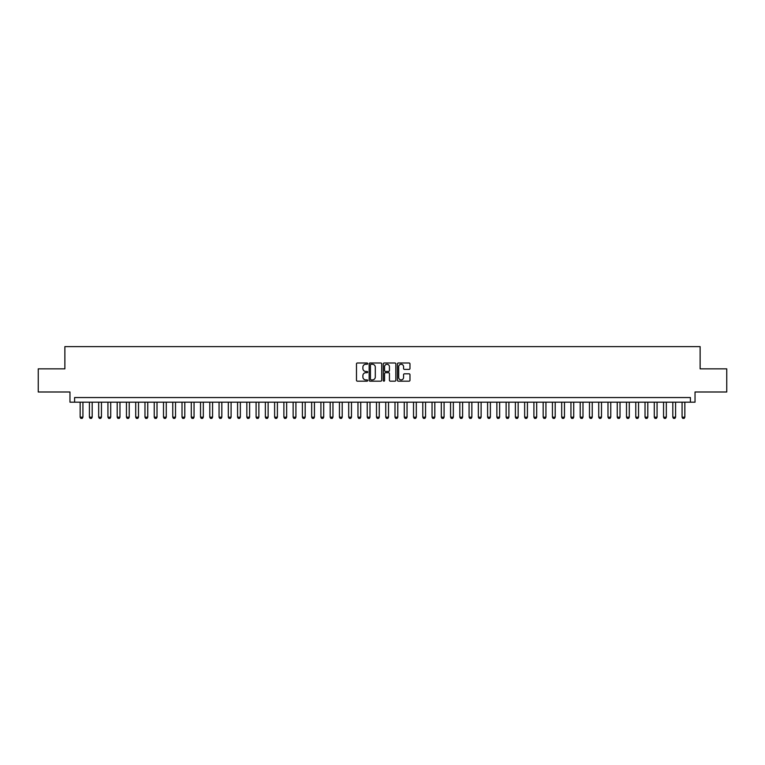 <?xml version="1.0" encoding="UTF-8"?>
<svg xmlns="http://www.w3.org/2000/svg" width="765" height="765" viewBox="0 0 765 765"><rect width="100%" height="100%" fill="white"/><g stroke="black" fill="none" stroke-linecap="round" stroke-linejoin="round"><path stroke-width="1.15" d="M367.688 363.633A0.641 0.641 0 0 0 367.047 362.993L357.389 362.993A0.908 0.908 0 0 0 356.48 363.901L356.48 380.262A0.908 0.908 0 0 0 357.389 381.171L367.047 381.171A0.641 0.641 0 0 0 367.688 380.54A0.641 0.641 0 0 0 367.047 379.899L365.794 379.899A2.907 2.907 0 0 1 362.887 376.992L362.887 375.625A2.907 2.907 0 0 1 365.794 372.718L367.047 372.718A0.641 0.641 0 0 0 367.688 372.086A0.641 0.641 0 0 0 367.047 371.446L365.794 371.446A2.907 2.907 0 0 1 362.887 368.539L362.887 367.171A2.907 2.907 0 0 1 365.794 364.264L367.047 364.264A0.641 0.641 0 0 0 367.688 363.633M409.065 369.399A0.908 0.908 0 0 0 409.973 368.491L409.973 363.901A0.908 0.908 0 0 0 409.065 362.993L398.336 362.993A0.908 0.908 0 0 0 397.427 363.901L397.427 380.262A0.908 0.908 0 0 0 398.336 381.171L409.065 381.171A0.908 0.908 0 0 0 409.973 380.262L409.973 374.716A0.908 0.908 0 0 0 409.065 373.808L404.475 373.808A0.908 0.908 0 0 0 403.566 374.716L403.566 377.47A2.429 2.429 0 0 1 401.137 379.899A2.429 2.429 0 0 1 398.699 377.47L398.699 366.693A2.429 2.429 0 0 1 401.137 364.264A2.429 2.429 0 0 1 403.566 366.693L403.566 368.491A0.908 0.908 0 0 0 404.475 369.399L409.065 369.399M690.403 402.18L695.031 402.18L695.031 391.996L726.75 391.996L726.75 368.845L700.128 368.845L700.128 346.612L64.872 346.612L64.872 368.845L38.25 368.845L38.25 391.996L69.969 391.996L69.969 402.18L690.403 402.18L690.403 397.551L74.597 397.551L74.597 402.18M381.706 363.901A0.908 0.908 0 0 0 380.798 362.993L370.069 362.993A0.908 0.908 0 0 0 369.16 363.901L369.16 380.262A0.908 0.908 0 0 0 370.069 381.171L380.798 381.171A0.908 0.908 0 0 0 381.706 380.262L381.706 363.901M384.202 362.993L394.931 362.993A0.908 0.908 0 0 1 395.84 363.901L395.84 380.262A0.908 0.908 0 0 1 394.931 381.171L390.341 381.171A0.908 0.908 0 0 1 389.433 380.262L389.433 373.626A0.908 0.908 0 0 0 388.524 372.718L385.474 372.718A0.908 0.908 0 0 0 384.566 373.626L384.566 380.54A0.641 0.641 0 0 1 383.934 381.171A0.641 0.641 0 0 1 383.294 380.54L383.294 363.901A0.908 0.908 0 0 1 384.202 362.993M371.073 364.264A0.641 0.641 0 0 0 370.432 364.905L370.432 379.258A0.641 0.641 0 0 0 371.073 379.899L372.392 379.899A2.907 2.907 0 0 0 375.299 376.992L375.299 367.171A2.907 2.907 0 0 0 372.392 364.264L371.073 364.264M389.433 366.741A2.429 2.429 0 0 0 387.004 364.312A2.429 2.429 0 0 0 384.566 366.741L384.566 370.537A0.908 0.908 0 0 0 385.474 371.446L388.524 371.446A0.908 0.908 0 0 0 389.433 370.537L389.433 366.741M80.153 402.18L80.153 417.183L82.926 417.183L82.926 402.18M82.926 417.183L82.237 418.388L80.851 418.388L80.153 417.183M89.409 402.18L89.409 417.183L92.192 417.183L92.192 402.18M92.192 417.183L91.494 418.388L90.107 418.388L89.409 417.183M98.675 402.18L98.675 417.183L101.449 417.183L101.449 402.18M101.449 417.183L100.76 418.388L99.364 418.388L98.675 417.183M107.932 402.18L107.932 417.183L110.715 417.183L110.715 402.18M110.715 417.183L110.017 418.388L108.63 418.388L107.932 417.183M117.198 402.18L117.198 417.183L119.971 417.183L119.971 402.18M119.971 417.183L119.273 418.388L117.887 418.388L117.198 417.183M126.455 402.18L126.455 417.183L129.228 417.183L129.228 402.18M129.228 417.183L128.539 418.388L127.153 418.388L126.455 417.183M135.711 402.18L135.711 417.183L138.494 417.183L138.494 402.18M138.494 417.183L137.796 418.388L136.409 418.388L135.711 417.183M144.977 402.18L144.977 417.183L147.75 417.183L147.75 402.18M147.75 417.183L147.062 418.388L145.666 418.388L144.977 417.183M154.234 402.18L154.234 417.183L157.016 417.183L157.016 402.18M157.016 417.183L156.318 418.388L154.932 418.388L154.234 417.183M163.5 402.18L163.5 417.183L166.273 417.183L166.273 402.18M166.273 417.183L165.575 418.388L164.188 418.388L163.5 417.183M172.756 402.18L172.756 417.183L175.529 417.183L175.529 402.18M175.529 417.183L174.841 418.388L173.454 418.388L172.756 417.183M182.013 402.18L182.013 417.183L184.795 417.183L184.795 402.18M184.795 417.183L184.097 418.388L182.711 418.388L182.013 417.183M191.279 402.18L191.279 417.183L194.052 417.183L194.052 402.18M194.052 417.183L193.363 418.388L191.967 418.388L191.279 417.183M200.535 402.18L200.535 417.183L203.318 417.183L203.318 402.18M203.318 417.183L202.62 418.388L201.233 418.388L200.535 417.183M209.792 402.18L209.792 417.183L212.574 417.183L212.574 402.18M212.574 417.183L211.876 418.388L210.49 418.388L209.792 417.183M219.058 402.18L219.058 417.183L221.831 417.183L221.831 402.18M221.831 417.183L221.142 418.388L219.746 418.388L219.058 417.183M228.314 402.18L228.314 417.183L231.097 417.183L231.097 402.18M231.097 417.183L230.399 418.388L229.012 418.388L228.314 417.183M237.58 402.18L237.58 417.183L240.353 417.183L240.353 402.18M240.353 417.183L239.665 418.388L238.269 418.388L237.58 417.183M246.837 402.18L246.837 417.183L249.62 417.183L249.62 402.18M249.62 417.183L248.921 418.388L247.535 418.388L246.837 417.183M256.093 402.18L256.093 417.183L258.876 417.183L258.876 402.18M258.876 417.183L258.178 418.388L256.791 418.388L256.093 417.183M265.359 402.18L265.359 417.183L268.132 417.183L268.132 402.18M268.132 417.183L267.444 418.388L266.048 418.388L265.359 417.183M274.616 402.18L274.616 417.183L277.399 417.183L277.399 402.18M277.399 417.183L276.701 418.388L275.314 418.388L274.616 417.183M283.882 402.18L283.882 417.183L286.655 417.183L286.655 402.18M286.655 417.183L285.967 418.388L284.57 418.388L283.882 417.183M293.138 402.18L293.138 417.183L295.921 417.183L295.921 402.18M295.921 417.183L295.223 418.388L293.837 418.388L293.138 417.183M302.395 402.18L302.395 417.183L305.178 417.183L305.178 402.18M305.178 417.183L304.48 418.388L303.093 418.388L302.395 417.183M311.661 402.18L311.661 417.183L314.434 417.183L314.434 402.18M314.434 417.183L313.746 418.388L312.349 418.388L311.661 417.183M320.918 402.18L320.918 417.183L323.7 417.183L323.7 402.18M323.7 417.183L323.002 418.388L321.616 418.388L320.918 417.183M330.184 402.18L330.184 417.183L332.957 417.183L332.957 402.18M332.957 417.183L332.259 418.388L330.872 418.388L330.184 417.183M339.44 402.18L339.44 417.183L342.213 417.183L342.213 402.18M342.213 417.183L341.525 418.388L340.138 418.388L339.44 417.183M348.697 402.18L348.697 417.183L351.479 417.183L351.479 402.18M351.479 417.183L350.781 418.388L349.395 418.388L348.697 417.183M357.963 402.18L357.963 417.183L360.736 417.183L360.736 402.18M360.736 417.183L360.047 418.388L358.651 418.388L357.963 417.183M367.219 402.18L367.219 417.183L370.002 417.183L370.002 402.18M370.002 417.183L369.304 418.388L367.917 418.388L367.219 417.183M376.485 402.18L376.485 417.183L379.258 417.183L379.258 402.18M379.258 417.183L378.56 418.388L377.174 418.388L376.485 417.183M385.742 402.18L385.742 417.183L388.515 417.183L388.515 402.18M388.515 417.183L387.826 418.388L386.44 418.388L385.742 417.183M394.998 402.18L394.998 417.183L397.781 417.183L397.781 402.18M397.781 417.183L397.083 418.388L395.696 418.388L394.998 417.183M404.264 402.18L404.264 417.183L407.037 417.183L407.037 402.18M407.037 417.183L406.349 418.388L404.953 418.388L404.264 417.183M413.521 402.18L413.521 417.183L416.303 417.183L416.303 402.18M416.303 417.183L415.605 418.388L414.219 418.388L413.521 417.183M422.787 402.18L422.787 417.183L425.56 417.183L425.56 402.18M425.56 417.183L424.862 418.388L423.475 418.388L422.787 417.183M432.043 402.18L432.043 417.183L434.816 417.183L434.816 402.18M434.816 417.183L434.128 418.388L432.741 418.388L432.043 417.183M441.3 402.18L441.3 417.183L444.082 417.183L444.082 402.18M444.082 417.183L443.384 418.388L441.998 418.388L441.3 417.183M450.566 402.18L450.566 417.183L453.339 417.183L453.339 402.18M453.339 417.183L452.651 418.388L451.254 418.388L450.566 417.183M459.822 402.18L459.822 417.183L462.605 417.183L462.605 402.18M462.605 417.183L461.907 418.388L460.52 418.388L459.822 417.183M469.079 402.18L469.079 417.183L471.862 417.183L471.862 402.18M471.862 417.183L471.164 418.388L469.777 418.388L469.079 417.183M478.345 402.18L478.345 417.183L481.118 417.183L481.118 402.18M481.118 417.183L480.43 418.388L479.033 418.388L478.345 417.183M487.601 402.18L487.601 417.183L490.384 417.183L490.384 402.18M490.384 417.183L489.686 418.388L488.3 418.388L487.601 417.183M496.868 402.18L496.868 417.183L499.641 417.183L499.641 402.18M499.641 417.183L498.952 418.388L497.556 418.388L496.868 417.183M506.124 402.18L506.124 417.183L508.907 417.183L508.907 402.18M508.907 417.183L508.209 418.388L506.822 418.388L506.124 417.183M515.381 402.18L515.381 417.183L518.163 417.183L518.163 402.18M518.163 417.183L517.465 418.388L516.079 418.388L515.381 417.183M524.647 402.18L524.647 417.183L527.42 417.183L527.42 402.18M527.42 417.183L526.731 418.388L525.335 418.388L524.647 417.183M533.903 402.18L533.903 417.183L536.686 417.183L536.686 402.18M536.686 417.183L535.988 418.388L534.601 418.388L533.903 417.183M543.169 402.18L543.169 417.183L545.942 417.183L545.942 402.18M545.942 417.183L545.254 418.388L543.858 418.388L543.169 417.183M552.426 402.18L552.426 417.183L555.208 417.183L555.208 402.18M555.208 417.183L554.51 418.388L553.124 418.388L552.426 417.183M561.682 402.18L561.682 417.183L564.465 417.183L564.465 402.18M564.465 417.183L563.767 418.388L562.38 418.388L561.682 417.183M570.948 402.18L570.948 417.183L573.721 417.183L573.721 402.18M573.721 417.183L573.033 418.388L571.637 418.388L570.948 417.183M580.205 402.18L580.205 417.183L582.987 417.183L582.987 402.18M582.987 417.183L582.289 418.388L580.903 418.388L580.205 417.183M589.471 402.18L589.471 417.183L592.244 417.183L592.244 402.18M592.244 417.183L591.546 418.388L590.159 418.388L589.471 417.183M598.727 402.18L598.727 417.183L601.5 417.183L601.5 402.18M601.5 417.183L600.812 418.388L599.425 418.388L598.727 417.183M607.984 402.18L607.984 417.183L610.766 417.183L610.766 402.18M610.766 417.183L610.068 418.388L608.682 418.388L607.984 417.183M617.25 402.18L617.25 417.183L620.023 417.183L620.023 402.18M620.023 417.183L619.334 418.388L617.938 418.388L617.25 417.183M626.506 402.18L626.506 417.183L629.289 417.183L629.289 402.18M629.289 417.183L628.591 418.388L627.204 418.388L626.506 417.183M635.772 402.18L635.772 417.183L638.546 417.183L638.546 402.18M638.546 417.183L637.847 418.388L636.461 418.388L635.772 417.183M645.029 402.18L645.029 417.183L647.802 417.183L647.802 402.18M647.802 417.183L647.114 418.388L645.727 418.388L645.029 417.183M654.285 402.18L654.285 417.183L657.068 417.183L657.068 402.18M657.068 417.183L656.37 418.388L654.983 418.388L654.285 417.183M663.551 402.18L663.551 417.183L666.325 417.183L666.325 402.18M666.325 417.183L665.636 418.388L664.24 418.388L663.551 417.183M672.808 402.18L672.808 417.183L675.591 417.183L675.591 402.18M675.591 417.183L674.893 418.388L673.506 418.388L672.808 417.183M682.074 402.18L682.074 417.183L684.847 417.183L684.847 402.18M684.847 417.183L684.149 418.388L682.763 418.388L682.074 417.183"/></g></svg>
